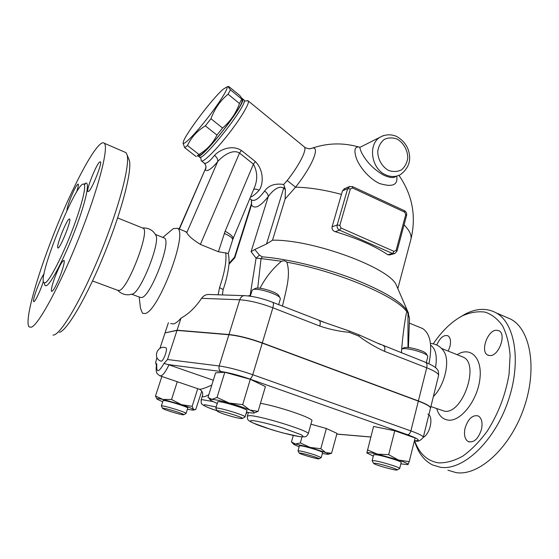 <?xml version="1.0" encoding="UTF-8"?>
<svg xmlns="http://www.w3.org/2000/svg" width="559" height="559" viewBox="0 0 559 559"><rect width="100%" height="100%" fill="white"/><g stroke="black" fill="none" stroke-linecap="round" stroke-linejoin="round"><path stroke-width="0.84" d="M510.989 319.273C530.645 329.712 537.695 369.345 523.615 408.881C509.731 448.472 478.581 476.24 456.137 472.634L447.927 470.21M414.457 440.744C417.936 452.497 423.967 460.567 432.554 464.955L440.59 467.317C462.607 470.748 493.534 442.567 507.593 402.655C521.84 362.805 515.293 323.081 496.071 312.816C486.868 307.925 476.715 308.268 465.619 313.851L459.302 317.582M433.274 343.813C442.099 330.718 451.924 321.341 462.747 315.674C470.51 312.32 477.98 311.132 485.149 312.125C491.962 314.444 497.783 319.049 502.611 325.925C506.678 334.044 509.172 343.918 510.101 355.531L509.039 374.341C505.553 394.822 498.286 413.772 487.217 431.185C479.566 441.589 471.454 449.876 462.887 456.06C454.341 460.812 446.236 463.083 438.577 462.866C427.328 461.077 419.341 453.705 414.617 440.758M427.873 414.079C433.742 416.329 430.388 433.735 423.303 437.327M436.754 345.001C440.045 337.685 443.762 334.61 447.906 335.784C450.421 337.496 451.106 341.046 449.967 346.433L448.255 351.115M496.182 330.215L499.012 330.767C506.594 334.163 498.998 355.755 490.25 355.608L487.693 355.063C480.16 351.625 487.399 330.53 496.182 330.215M481.523 429.193C478.413 438.801 474.004 442.938 468.288 441.61C464.815 439.346 463.739 434.888 465.046 428.25C468.128 418.719 472.551 414.624 478.308 415.959C481.697 418.167 482.773 422.576 481.523 429.193M443.329 350.591L444.223 351.974C450.254 361.582 444.475 385.801 433.372 396.555M430.647 345.176C435.768 348.781 437.39 356.286 435.51 367.675M420.284 327.574L422.667 328.552C430.5 333.933 432.589 345.665 428.928 363.748M165.129 332.871L177.07 330.208L228.952 334.52C238.413 335.519 249.531 338.314 262.311 342.898L418.398 400.936C426.755 404.122 430.8 406.505 430.521 408.077L430.514 408.091M423.303 437.292L430.479 408.266C430.751 406.693 426.706 404.318 418.349 401.131L262.248 343.107C249.468 338.523 238.344 335.728 228.89 334.729L177.007 330.397L165.045 332.891L159.951 348.355M156.939 357.494L155.633 362.588L156.646 364.147C155.989 368.046 155.989 370.785 156.646 372.364C156.401 372.881 157.414 374.006 159.699 375.732C162.026 376.535 165.115 372.909 168.958 364.852L213.314 380.232M177.007 330.397L167.504 359.521L163.99 363.42L168.958 364.852M310.923 424.176L326.365 428.487L336.993 433.386L331.585 453.279L328.44 454.208M217.255 403.5L211.05 400.544C209.995 399.769 210.254 399.385 211.833 399.399L217.032 397.456L229.218 403.046C220.861 400.747 215.061 399.531 211.833 399.399L207.976 397.379L215.613 372.846L224.802 372.28L250.306 379.295L265.413 386.576L258.076 411.389L253.996 413.003M366.837 453.014L373.566 426.44L394.773 430.779L415.127 437.956L409.223 461.636L408.077 464.494C408.266 463.795 405.079 462.314 398.525 460.057L409.223 461.636M322.361 453.496L327.833 454.348C329.09 454.306 328.419 453.726 325.806 452.615L331.585 453.279M293.636 444.174L291.442 441.924L295.397 444.007C293.727 443.818 293.244 443.986 293.95 444.503L299.149 446.781M293.272 435.489L291.442 441.924M156.96 399.014L155.486 396.003L162.914 399.419C157.973 398.371 156.087 398.315 157.24 399.259L162.711 401.774M187.391 409.244L193.134 410.187L193.603 409.558C192.1 408.496 188.027 406.854 181.368 404.625L162.914 399.419L171.55 399.503L181.368 404.625L192.163 406.337L193.603 409.558L195.713 409.579L201.778 391.104M161.865 376.466L155.486 396.003M177.273 381.713L171.55 399.503M224.802 372.28L217.032 397.456M229.218 403.046L242.69 404.625L249.873 410.04C244.576 407.784 237.687 405.45 229.218 403.046M250.306 379.295L242.69 404.625M246.47 412.207L252.961 413.129C255.379 413.073 254.352 412.039 249.873 410.04L258.076 411.389M295.397 444.007L300.337 442.931L310.105 447.424L295.397 444.007M302.028 436.921L300.337 442.931M310.105 447.424L320.803 448.716L325.806 452.615L310.105 447.424M326.365 428.487L320.803 448.716M299.421 445.809L299.428 445.782C301.483 445.593 307.129 446.941 316.359 449.827C320.531 451.225 322.62 452.126 322.627 452.524L321.25 457.548M319.119 458.771L321.243 457.583L314.948 454.935C305.696 452.056 300.05 450.687 298.01 450.82L299.191 453.028M313.711 456.535C317.729 457.877 319.489 458.646 318.993 458.848C317.645 459.302 299.743 454.097 299.226 453.097C300.253 452.727 305.081 453.873 313.711 456.535M197.725 388.673L192.163 406.337M163.06 400.691L163.074 400.656C163.144 399.266 189.138 407.183 187.733 408.161L186.07 413.429M183.743 414.687L186.056 413.464C187.433 412.577 161.397 404.667 161.355 405.967L162.536 408.322M183.177 414.778C180.103 414.701 163.102 409.447 162.585 408.398C160.81 406.638 186.685 414.492 183.583 414.771L183.177 414.778M217.724 401.977L217.744 401.914C217.933 399.978 248.72 409.23 246.924 410.676L245.059 416.923M242.333 418.432L245.045 416.979C246.798 415.665 215.949 406.414 215.802 408.21L217.227 411.019M225.172 414.464C220.672 412.947 218.045 411.85 217.304 411.158C214.845 408.65 246.365 418.104 242.068 418.579C239.175 418.516 233.543 417.14 225.172 414.464M388.673 454.656L398.525 460.057L377.472 454.139L388.673 454.656L394.773 430.779M400.838 463.872L407.93 464.599M367.424 449.897L377.472 454.139C370.687 452.643 367.13 452.224 366.809 452.881L373.307 456.151M373.65 454.823L375.627 454.698C382.09 455.34 402.48 461.601 401.173 462.538L399.685 468.456M397.197 469.909L399.671 468.498C400.957 467.652 380.532 461.399 374.083 460.672L372.126 460.7L373.559 463.292M375.257 463.229C381.266 463.942 400.006 469.812 396.995 470.028C395.094 470.622 374.446 464.767 373.629 463.404L375.257 463.229M202.596 395.234L202.505 395.548C202.127 397.505 204.231 397.211 208.814 394.675M161.23 361.184L160.88 361.1C152.167 358.284 157.568 344.365 166.002 347.866C167.98 348.725 163.494 361.275 161.23 361.184M211.812 385.06C204.776 388.309 200.541 389.672 199.109 389.141L160.307 375.941M252.095 290.401L253.192 289.541C257.699 287.815 277.879 294.041 280.052 297.814L280.339 298.939L278.634 304.648M278.885 295.767L278.661 295.39C276.775 292.126 259.558 286.816 255.673 288.297L254.946 288.661M260.026 288.255C265.434 277.718 272.589 268.711 281.498 261.235C283.783 260.508 285.558 260.822 286.816 262.178C291.064 275.231 285.928 290.519 282.456 306.15M401.718 348.977L403.109 348.711C408.832 347.991 425.658 352.883 427.523 355.803L427.796 356.691L426.307 362.623M426.3 353.861L426.105 353.554C424.491 351.031 410.124 346.859 405.205 347.481L403.535 347.991M401.383 352.834C402.536 337.818 404.15 324.856 406.218 313.948L406.868 311.88C407.252 311.279 407.623 311.831 407.979 313.522L407.986 347.53M257.734 288.088L261.039 258.586L281.498 261.235M380.441 344.477L359.151 334.897L349.27 331.012L321.383 321.376M168.406 322.697L165.108 332.703M383.411 345.776L383.802 345.93C384.927 346.776 385.172 348.571 384.529 351.332L426.72 367.787C434.965 371.099 438.906 373.705 438.542 375.62L430.563 407.916M359.151 334.897L358.633 336.015C366.984 342.255 375.613 347.363 384.529 351.332M272.485 302.23L272.785 302.349C273.63 303.104 273.651 304.914 272.862 307.778L319.769 326.072C320.496 323.256 320.377 321.446 319.413 320.656L319.07 320.517M170.663 323.521L173.444 323.947C175.554 323.444 178.076 321.509 181.004 318.141C188.6 314.011 195.461 307.408 201.589 298.317C203.176 296.053 205.314 294.768 208.018 294.46L209.52 294.509M319.769 326.072C329.524 329.349 339.348 331.438 349.249 332.332L349.27 331.012M228.994 263.422L234.542 257.147L234.801 257.804L251.522 204.901C254.604 209.457 260.187 206.69 268.264 196.586C268.208 194.553 266.985 192.708 264.589 191.073C258.384 199.388 253.772 202.141 250.732 199.339L249.824 198.627M234.535 257.189L251.641 203.106L251.522 204.901L251.34 199.863M303.851 146.528L304.403 146.982C307.101 149.735 299.282 165.275 287.179 180.529L283.699 184.491C275.007 183.156 268.634 185.35 264.589 191.073M200.667 157.03L201.219 160.719C202.463 163.249 214.509 151.789 227.352 135.502C240.209 119.249 249.894 103.142 248.315 100.983L246.826 100.83M214.516 155.388C209.206 161.963 205.642 164.437 203.832 162.795C206.061 164.821 206.55 167.204 205.293 169.957C207.277 171.858 211.393 169.097 217.654 161.684C218.059 159.434 217.011 157.338 214.516 155.388C218.918 150.378 231.321 144.012 241.432 150.469L239.511 153.054L253.43 164.129C257.524 171.816 257.79 179.809 254.226 188.103L233.068 238.728M250.46 197.11C252.766 196.377 255.617 194.127 258.992 190.367C263.541 184.456 264.065 170.362 255.337 161.558L253.43 164.129L225.123 231.244L218.422 251.746L200.367 244.416C192.624 239.559 188.11 235.618 186.811 232.593L185.043 231.377M243.808 99.775L244.136 100.04C248.622 103.757 200.947 164.171 199.374 156.876L198.207 155.968M242.25 98.538L242.641 98.824C247.057 102.465 199.479 162.816 197.879 155.716M242.375 99.027L242.152 100.466C242.494 107.789 203.602 157.093 199.025 155.241M197.047 156.066L198.927 154.466C206.893 149.798 212.902 143.342 216.955 135.082L222.573 128.032C230.35 121.436 235.982 113.253 239.455 103.492L241.747 99.083L242.389 98.943L239.699 95.449L228.771 86.491L227.967 86.554L230.455 89.838L228.072 94.205C220.33 100.578 214.628 108.76 210.967 118.739L205.342 125.845C197.145 130.883 191.192 137.444 187.489 145.522L184.715 147.688L183.121 143.488M198.927 154.466L187.489 145.522M196.069 156.548L184.715 147.688M223.258 89.174C212.329 98.244 183.079 137.241 183.247 142.566C182.709 146.521 194.022 135.369 206.865 118.955C219.736 102.57 229.274 87.071 226.702 87.057L223.258 89.174M216.955 135.082L205.342 125.845M222.573 128.032L210.967 118.739M239.455 103.492L228.072 94.205M241.747 99.083L230.455 89.838M287.179 180.529L295.557 187.174C312.292 166.177 320.44 146.13 312.208 148.149L310.07 148.806M394.144 253.723L389.602 254.939L387.834 254.743C374.789 246.002 357.243 238.316 335.204 231.678C332.801 230.804 331.753 229.19 332.074 226.835L342.457 190.871L344.826 188.537M360.045 147.262L358.808 147.003C354.679 146.696 353.847 150.399 356.314 158.12C358.822 165.478 367.766 177.839 379.407 183.464C392.404 187.475 398.162 185.043 396.68 176.169M395.737 176.56C393.529 178.167 389.665 177.769 384.138 175.358C366.103 165.723 358.347 147.89 360.303 147.164L358.808 147.003C343.156 142.552 327.623 142.936 312.208 148.149L309.441 148.82C306.605 148.282 304.928 147.667 304.403 146.982L248.315 100.983M397.058 286.865L396.38 285.293C390.461 268.173 312.649 239.294 272.499 240.195L285.139 198.955L295.557 187.174C309.281 187.447 324.59 189.857 341.472 194.413M383.285 135.599L360.946 146.842M285.139 198.955L285.411 189.571L283.699 184.491M258.992 190.367C256.965 189.033 255.177 188.746 253.632 189.515M204.985 164.004C206.047 165.75 206.166 167.448 205.342 169.097L179.397 229.064M186.811 232.593L217.654 161.684C221.72 156.695 232.432 148.47 239.511 153.054L200.367 244.416M408.601 313.41L407.902 311.845C402.04 302.014 383.754 290.98 353.043 278.766C323.507 267.475 287.703 258.887 262.297 256.826L259.446 255.163L254.785 249.51L251.075 251.711L268.264 196.586C271.269 192.1 278.745 184.554 283.686 188.194L284.608 186.86M262.297 256.826L261.039 258.586L256.085 258.139L250.139 295.397L250.691 294.963M259.446 255.163L256.085 258.139L251.075 251.711M272.499 240.195L266.496 244.003L254.785 249.51M248.154 295.914L250.139 295.397L250.083 296.158M218.422 251.746L228.093 253.43C228.722 255.093 229.043 257.825 229.057 261.626C229.4 262.856 227.834 276.768 223.139 289.548L219.547 287.585L218.136 294.789M170.027 231.391L173.311 228.631L177.441 228.268C188.411 232.621 158.267 312.16 144.97 313.536L142.461 313.222L140.512 308.309L139.163 297.004M163.64 237.743L164.465 238.078C171.76 241.132 151.042 295.851 141.888 297.5L140.071 297.339L131.651 294.209M155.591 234.759L155.94 235.423C160.363 242.997 140.582 292.483 132.49 294.006M142.496 227.96L143.265 228.268C150.064 231.112 128.179 288.43 119.451 290.421L117.746 290.317L92.542 280.96M59.485 332.36C67.276 330.327 87.176 296.34 104.631 253.199C122.128 210.079 132.371 169.712 129.262 160.244L128.689 158.819M124.28 151.915L125.95 152.635L127.047 154.766C130.212 164.409 119.367 206.648 100.969 251.983C82.613 297.346 61.881 332.968 53.985 334.96L53.021 335.141M31.367 327.211L29.075 326.896C23.96 320.559 38.326 271.394 57.458 224.837C76.513 178.188 98.901 137.689 104.351 143.286C108.907 147.485 98.601 188.173 79.476 236.45C60.393 284.741 38.62 324.884 31.367 327.211M60.938 273.861C56.487 285.314 53.357 291.162 51.54 291.4C50.932 289.946 51.987 285.411 54.712 277.788C59.093 266.503 62.21 260.704 64.061 260.396C64.683 261.752 63.642 266.245 60.938 273.861M99.481 162.117L100.459 161.754C102.472 162.795 92.284 188.6 88.776 191.304L87.917 191.562C86.002 190.333 95.792 165.422 99.481 162.117M66.933 210.484C66.982 208.717 67.918 205.342 69.742 200.367C73.795 190.046 76.632 184.603 78.267 184.051C78.679 184.763 78.092 187.475 76.513 192.177M43.364 281.519C40.723 289.89 35.545 301.028 34.057 301.601L33.666 301.587C31.989 300.609 40.793 277.215 44.042 273.959M45.461 282.735L43.847 282.791C37.153 276.943 78.407 176.246 84.13 184.498C86.505 186.853 80.943 208.283 71.126 233.222C61.35 258.167 49.807 280.185 45.461 282.735M68.967 219.128L69.644 218.96C71.769 220.239 59.282 250.698 57.815 247.833C55.991 246.694 65.815 221.448 68.967 219.128M181.004 318.141L177.07 330.208M457.143 354.692C470.329 346.161 482.417 357.564 479.936 378.674C477.735 399.727 461.357 421.172 448.87 420.172C442.994 419.676 438.955 415.875 436.754 408.762M430.891 406.582L444.894 411.326C463.013 413.548 479.699 363.923 463.271 357.159L461.434 356.418M414.45 440.688L415.568 440.841C417.706 441.945 420.277 440.799 423.275 437.411C423.47 436.153 419.341 433.987 410.872 430.912L252.752 374.712C239.804 370.24 228.617 367.326 219.177 365.977L167.504 359.521M370.813 436.963L336.804 434.064M167.973 364.531L221.091 371.532C229.169 372.734 238.735 375.236 249.796 379.037L407.658 434.755C409.055 434.616 410.124 433.33 410.872 430.912L418.349 401.131M407.658 434.755C418.971 438.99 421.234 440.96 414.45 440.681M249.796 379.037C250.886 378.736 251.871 377.297 252.752 374.712L262.248 343.107M221.091 371.532C219.219 370.463 218.583 368.612 219.177 365.977L228.89 334.729M212.713 401.516L202.47 399.713L201.086 400.076M245.632 415.009L246.198 413.115M217.095 410.767C206.075 407.057 201.995 405.044 204.853 404.737L216.179 406.987M156.841 364.168C156.164 373.098 158.546 372.846 163.99 363.42M407.979 313.522L409.502 318.616L408.412 347.572M286.816 262.178C337.552 271.234 397.002 296.556 406.868 311.88M425.343 362.239L425.762 362.4C426.992 363.28 427.314 365.069 426.72 367.787L418.398 400.936M245.135 295.676L244.031 295.641C242.026 295.984 240.594 297.36 239.755 299.785C249.23 300.4 260.263 303.062 272.862 307.778L262.311 342.898M201.589 298.317L239.755 299.785L228.952 334.52M349.249 332.332L358.633 336.015M228.945 264.232L234.801 257.804M255.337 161.558L241.432 150.469M398.944 175.344C412.619 195.231 416.539 216.808 410.711 240.091C412.095 235.835 409.88 230.769 404.052 224.9M349.878 186.357L347.691 188.614L350.311 188.984L352.505 187.957L404.632 212.099L405.743 214.6L396.142 250.299L397.016 251.089L394.885 253.52L392.537 253.479L387.834 254.743M342.457 190.871L347.691 188.614L337.196 224.984C336.763 227.303 337.538 229.029 339.537 230.161L392.537 253.479L394.039 251.396L341.011 227.988L339.537 230.161L335.204 231.678M352.352 186.538L352.505 187.957M404.388 210.673L404.632 212.099M344.009 188.893L349.137 186.671L352.436 186.573L404.485 210.715C406.274 211.777 406.98 213.356 406.589 215.446L405.743 214.6M396.142 250.299L394.039 251.396M341.011 227.988L339.837 225.396L337.196 224.984L332.074 226.835M339.837 225.396L350.311 188.984M385.528 174.764C390.825 177.154 395.8 177.098 400.454 174.604C408.762 168.28 411.445 160.272 408.503 150.595C407.245 146.318 403.759 140.323 396.17 136.228C390.552 134.069 385.172 134.398 380.022 137.221C367.717 144.411 371.253 168.727 385.528 174.764M388.505 170.404C381.979 166.722 377.709 159.154 377.744 151.272C378.576 146.213 380.763 142.252 384.299 139.387C388.386 137.528 392.684 137.437 397.197 139.114C403.619 142.845 407.763 150.287 407.763 158.036C406.987 163.032 404.863 166.987 401.404 169.901C397.372 171.837 393.075 172.004 388.505 170.404M266.496 244.003L283.686 188.194L285.411 189.571M225.745 252.745C226.73 260.906 224.662 272.519 219.547 287.585M228.205 253.807L232.621 239.944C232.935 238.169 230.161 235.996 224.313 233.438M225.123 231.244C230.923 234.424 233.543 236.988 232.984 238.931L232.67 239.79M44.482 283.085C44.559 285.509 45.328 286.292 46.774 285.439C51.847 282.707 66.535 253.618 77.037 224.83C87.623 195.985 90.376 177.846 84.039 184.4M252.123 420.529C257.79 421.116 269.843 424.015 282.421 427.838L300.973 434.629C303.642 436.153 303.544 436.865 300.686 436.761C294.572 435.985 283.071 433.169 271.269 429.585L253.08 423.016C250.02 421.409 249.698 420.585 252.123 420.529M248.406 412.577L247.399 415.973C247.267 418.446 247.665 419.914 248.601 420.361C249.062 421.018 251.864 422.464 257.007 424.7C264.372 427.418 272.96 430.157 282.763 432.918L299.98 436.712L304.571 436.845C305.689 436.991 306.898 435.999 308.212 433.868C311.691 431.681 261.025 415.798 249.81 415.623L247.364 416.078M260.459 403.332C278.731 406.358 314.696 418.698 311.859 420.85L308.247 433.763M511.01 319.28L496.092 312.823M462.747 315.674L465.619 313.851M469.336 441.987L468.288 441.61M488.622 355.44L487.693 355.063M441.498 348.39L463.271 357.166M430.472 343.457C436.425 343.89 441.009 346.727 444.223 351.974M409.335 323.095L422.667 328.552M156.408 365.572L155.765 363.084M161.299 376.277L161.824 376.584M370.799 437.019L336.791 434.112M210.422 399.874L209.192 398.567M298.01 450.82L299.428 445.782M193.889 410.006L194.441 409.88M161.355 405.967L163.074 400.656M215.802 408.21L217.744 401.914M372.126 460.7L373.664 454.781M199.514 389.295C202.211 390.888 203.203 392.97 202.505 395.548L201.107 399.992C201.163 403.025 201.408 404.332 201.848 403.919C201.708 404.248 204.489 406.728 217.102 410.781M246.798 412.269L246.421 413.527M250.306 296.193L252.137 290.254M255.673 288.297L253.192 289.541M278.661 295.39L280.052 297.814M404.08 347.691L401.802 348.949M426.105 353.554L427.523 355.803M378.205 343.373L425.762 362.4C432.715 365.355 436.628 367.843 437.501 369.876C438.277 370.254 438.64 372.112 438.591 375.438M324.122 322.243L272.785 302.349C262.255 298.296 252.668 296.06 244.031 295.641L208.018 294.46M251.641 203.106L251.375 199.884M203.749 162.69L201.596 161.013M244.234 101.116L247.972 100.697M244.136 100.04L242.641 98.824M183.247 142.566L183.1 143.663M226.702 87.057L227.967 86.554M406.589 215.446L397.023 251.068M410.711 240.091L397.826 288.633M205.342 169.097L179.111 228.952M409.502 318.616L407.902 311.845L396.38 285.293M223.139 289.548L222.405 294.928M177.441 228.268L186.182 231.845M162.844 237.421L173.311 228.631M155.409 234.431L164.465 238.078M131.77 294.174C126.474 295.683 121.806 294.397 117.767 290.331M155.94 235.423C153.103 230.189 148.687 227.709 142.678 227.981M117.642 217.947L143.265 228.268M129.262 160.244L127.047 154.766M104.351 143.286L125.95 152.635M84.185 184.505L85.254 184.093L84.136 184.498"/></g></svg>
